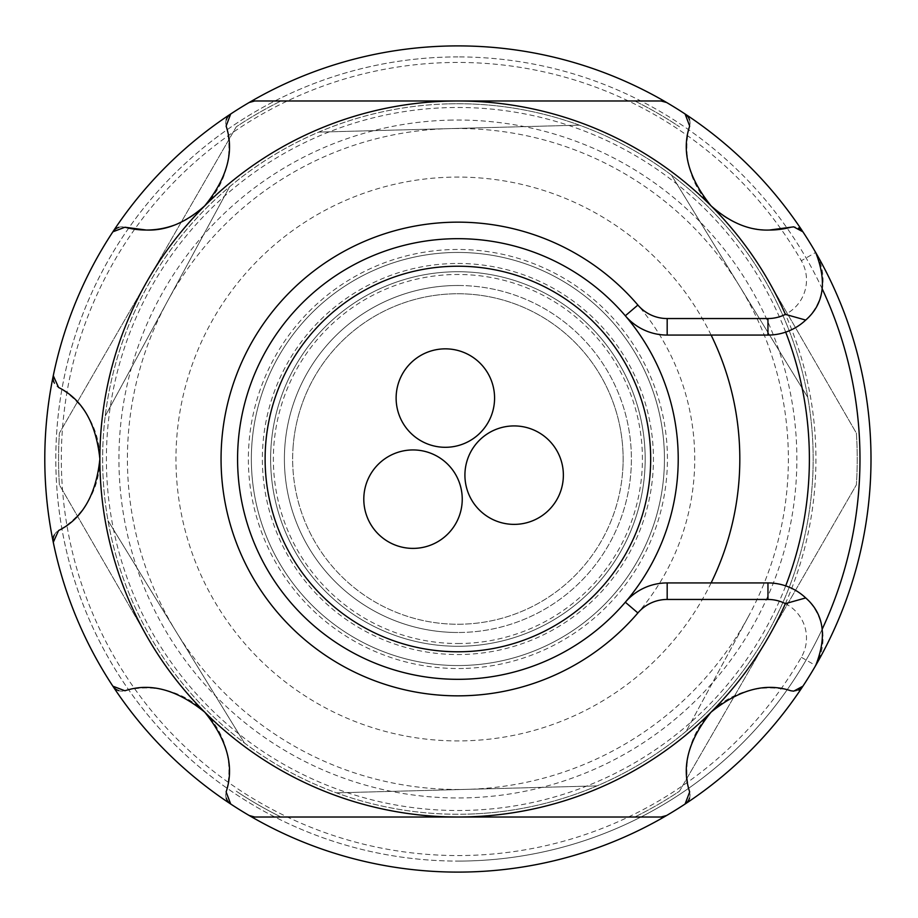 <?xml version="1.0" encoding="UTF-8"?>
<svg xmlns="http://www.w3.org/2000/svg" width="918" height="918" viewBox="0 0 918 918"><rect width="100%" height="100%" fill="white"/><g stroke="black" fill="none" stroke-linecap="round" stroke-linejoin="round"><path stroke-width="0.69" stroke-dasharray="4.59 3.44" d="M457.898 222.156A236.844 236.844 0 0 0 221.054 459A236.844 236.844 0 0 0 637.884 612.949A38.556 38.556 0 0 1 667.179 599.454L767.953 599.454A38.556 38.556 0 0 1 801.334 657.288A396.576 396.576 0 0 1 61.322 459A396.576 396.576 0 0 1 801.334 260.712A38.556 38.556 0 0 1 767.953 318.546L667.179 318.546A38.556 38.556 0 0 1 637.884 305.051A236.844 236.844 0 0 0 457.898 222.156M457.898 679.32A220.32 220.32 0 0 1 237.578 459A220.32 220.32 0 0 1 625.319 315.792A220.32 220.32 0 0 0 237.578 459A220.32 220.32 0 0 0 625.319 602.208A220.32 220.32 0 0 1 457.898 679.32A220.32 220.32 0 0 0 678.218 459A220.32 220.32 0 0 0 457.898 238.68A220.32 220.32 0 0 0 237.578 459A220.32 220.32 0 0 0 457.898 679.32M798.58 690.015A11.016 11.016 0 0 1 790.857 690.772A82.62 82.62 0 0 0 711.071 712.139M790.857 227.228A11.016 11.016 0 0 1 798.568 227.985M175.717 224.635A82.62 82.62 0 0 0 204.714 205.862M204.76 205.827A82.62 82.62 0 0 0 226.115 126.041A11.016 11.016 0 0 1 226.253 119.891M637.884 305.051L625.319 315.792A55.08 55.08 0 0 0 667.179 335.07L767.953 335.07A55.08 55.08 0 0 0 815.654 252.45A413.1 413.1 0 0 0 44.798 459A413.1 413.1 0 0 0 815.654 665.55A55.08 55.08 0 0 0 767.953 582.93L667.179 582.93A55.08 55.08 0 0 0 625.319 602.208L637.884 612.949M254.768 817.02L661.017 817.02M54.311 534.987A11.016 11.016 0 0 1 58.568 530.547A82.62 82.62 0 0 0 58.568 387.453A11.016 11.016 0 0 1 54.311 383.013M118.778 227.354A11.016 11.016 0 0 1 124.928 227.228M661.017 100.98L254.768 100.98M689.533 119.891A11.016 11.016 0 0 1 689.67 126.041A82.62 82.62 0 0 0 711.037 205.827M711.071 205.862A82.62 82.62 0 0 0 769.468 230.039M711.037 712.173A82.62 82.62 0 0 0 689.67 791.959A11.016 11.016 0 0 1 689.544 798.109M226.253 798.109A11.016 11.016 0 0 1 226.115 791.959A82.62 82.62 0 0 0 204.76 712.173M204.714 712.139A82.62 82.62 0 0 0 124.928 690.772A11.016 11.016 0 0 1 118.789 690.646M462.11 502.754A49.228 49.228 0 0 0 416.611 450.072A49.228 49.228 0 0 0 363.93 495.582A49.228 49.228 0 0 0 409.428 548.264A49.228 49.228 0 0 0 462.11 502.754M563.239 478.737A49.228 49.228 0 0 0 517.729 426.055A49.228 49.228 0 0 0 465.047 471.565A49.228 49.228 0 0 0 510.557 524.247A49.228 49.228 0 0 0 563.239 478.737M494.446 401.659A49.228 49.228 0 0 0 448.936 348.978A49.228 49.228 0 0 0 396.255 394.488A49.228 49.228 0 0 0 441.765 447.169A49.228 49.228 0 0 0 494.446 401.659M711.117 582.93A281.929 281.929 0 0 1 175.981 455.833A281.929 281.929 0 0 1 711.117 335.07M785.693 332.132A351.491 351.491 0 0 0 106.419 455.053A351.491 351.491 0 0 0 785.693 585.868M457.898 646.272A187.272 187.272 0 0 0 645.17 459A187.272 187.272 0 0 0 457.898 271.728A187.272 187.272 0 0 0 270.626 459A187.272 187.272 0 0 0 457.898 646.272A187.272 187.272 0 0 0 645.17 459A187.272 187.272 0 0 0 457.898 271.728A187.272 187.272 0 0 0 270.626 459A187.272 187.272 0 0 0 457.898 646.272M293.094 446.963A165.24 165.24 0 0 1 469.936 294.196A165.24 165.24 0 0 1 622.691 471.037A165.24 165.24 0 0 0 469.936 294.196A165.24 165.24 0 0 0 293.094 446.963A165.24 165.24 0 0 0 445.85 623.804A165.24 165.24 0 0 0 622.691 471.037A165.24 165.24 0 0 1 445.85 623.804A165.24 165.24 0 0 1 293.094 446.963M457.898 665.55A206.55 206.55 0 0 0 664.448 459A206.55 206.55 0 0 0 457.898 252.45A206.55 206.55 0 0 0 251.348 459A206.55 206.55 0 0 0 457.898 665.55A206.55 206.55 0 0 0 664.448 459A206.55 206.55 0 0 0 457.898 252.45A206.55 206.55 0 0 0 251.348 459A206.55 206.55 0 0 0 457.898 665.55A206.55 206.55 0 0 1 251.348 459A206.55 206.55 0 0 1 457.898 252.45M457.898 285.498A173.502 173.502 0 0 1 631.4 459A173.502 173.502 0 0 1 457.898 632.502A173.502 173.502 0 0 0 631.4 459A173.502 173.502 0 0 0 457.898 285.498A173.502 173.502 0 0 0 284.396 459A173.502 173.502 0 0 0 457.898 632.502A173.502 173.502 0 0 1 284.396 459A173.502 173.502 0 0 1 457.898 285.498A173.502 173.502 0 0 0 284.396 459A173.502 173.502 0 0 0 457.898 632.502M822.287 289.021A402.084 402.084 0 0 0 457.898 56.916A402.084 402.084 0 0 1 859.982 459A402.084 402.084 0 0 1 457.898 861.084A402.084 402.084 0 0 0 822.287 628.979M801.334 657.288L815.654 665.55A413.1 413.1 0 0 1 457.898 872.1A413.1 413.1 0 0 0 870.998 459A413.1 413.1 0 0 0 457.898 45.9A413.1 413.1 0 0 1 815.654 252.45L801.334 260.712M451.587 222.236A236.844 236.844 0 0 0 221.135 465.311A236.844 236.844 0 0 0 464.21 695.764A236.844 236.844 0 0 0 694.651 452.689A236.844 236.844 0 0 0 451.587 222.236M463.475 668.453A209.533 209.533 0 0 1 248.445 464.588A209.533 209.533 0 0 1 452.31 249.547A209.533 209.533 0 0 1 667.352 453.412A209.533 209.533 0 0 1 463.475 668.453M448.432 103.86A355.266 355.266 0 0 1 813.038 449.533A355.266 355.266 0 0 1 467.365 814.14A355.266 355.266 0 0 0 579.419 125.158A355.266 355.266 0 0 0 244.372 742.937A355.266 355.266 0 0 0 467.365 814.14A355.266 355.266 0 0 1 102.759 468.467A355.266 355.266 0 0 1 448.432 103.86M448.856 120.155A338.971 338.971 0 0 1 796.744 449.969A338.971 338.971 0 0 1 466.929 797.845A338.971 338.971 0 0 1 119.053 468.031A338.971 338.971 0 0 1 448.856 120.155M748.399 616.552A330.48 330.48 0 0 1 176.199 631.813A330.48 330.48 0 0 1 449.086 128.635A330.48 330.48 0 0 1 748.399 616.552L686.239 731.153L748.399 616.552M336.378 792.842L597.021 785.888L336.378 792.842M108.026 520.678L244.372 742.937L108.026 520.678M229.546 186.847L105.237 416.049L229.546 186.847M579.419 125.158L318.764 132.112L579.419 125.158M807.76 397.322L671.425 175.063L807.76 397.322M457.898 100.98A358.02 358.02 0 0 1 767.953 638.01A358.02 358.02 0 0 1 147.844 638.01A358.02 358.02 0 0 1 457.898 100.98L281.011 100.98L457.898 100.98M147.844 638.01L59.395 484.83A399.33 399.33 0 0 1 59.395 433.17L236.282 126.81A399.33 399.33 0 0 1 281.011 100.98A399.33 399.33 0 0 0 236.282 126.81L59.395 433.17A399.33 399.33 0 0 0 59.395 484.83L147.844 638.01M281.011 817.02L634.774 817.02L281.011 817.02A399.33 399.33 0 0 1 236.282 791.19A399.33 399.33 0 0 0 281.011 817.02M767.953 279.99L856.391 433.17A399.33 399.33 0 0 1 856.391 484.83L679.504 791.19A399.33 399.33 0 0 1 634.774 817.02A399.33 399.33 0 0 0 679.504 791.19L856.391 484.83A399.33 399.33 0 0 0 856.391 433.17L767.953 279.99M634.774 100.98A399.33 399.33 0 0 1 679.504 126.81A399.33 399.33 0 0 0 634.774 100.98M457.898 872.1A413.1 413.1 0 0 1 44.798 459A413.1 413.1 0 0 1 457.898 45.9A413.1 413.1 0 0 0 44.798 459A413.1 413.1 0 0 0 457.898 872.1M457.898 56.916A402.084 402.084 0 0 0 227.033 788.206A402.084 402.084 0 0 0 457.898 861.084A402.084 402.084 0 0 1 55.814 459A402.084 402.084 0 0 1 457.898 56.916M767.953 318.546L767.953 335.07M667.179 318.546L667.179 335.07M667.179 599.454L667.179 582.93M767.953 599.454L767.953 582.93M457.898 263.466A195.534 195.534 0 0 1 653.432 459A195.534 195.534 0 0 1 457.898 654.534A195.534 195.534 0 0 1 262.364 459A195.534 195.534 0 0 1 457.898 263.466M457.898 643.518A184.518 184.518 0 0 0 642.416 459A184.518 184.518 0 0 0 457.898 274.482A184.518 184.518 0 0 0 273.38 459A184.518 184.518 0 0 0 457.898 643.518"/><path stroke-width="1.38" d="M124.928 227.228A82.62 82.62 0 0 0 146.318 230.039L124.928 227.228L112.88 231.806A413.1 413.1 0 0 1 230.705 113.981L226.115 126.041C234.515 151.286 227.389 177.897 204.737 205.839A358.02 358.02 0 0 0 457.898 817.02A358.02 358.02 0 0 0 785.395 603.631A38.556 38.556 0 0 0 767.953 599.454L667.179 599.454A38.556 38.556 0 0 0 637.884 612.949A236.844 236.844 0 0 1 221.054 459A236.844 236.844 0 0 1 637.884 305.051A38.556 38.556 0 0 0 667.179 318.546L767.953 318.546A38.556 38.556 0 0 0 785.395 314.369A358.02 358.02 0 0 0 204.737 205.839C185.631 222.753 166.158 230.82 146.318 230.039A82.62 82.62 0 0 0 175.717 224.635M798.58 690.015A11.016 11.016 0 0 0 802.906 686.194A413.1 413.1 0 0 1 685.092 804.019L689.67 791.959C681.271 766.714 688.408 740.103 711.048 712.161C739.07 689.498 765.669 682.372 790.857 690.772L793.703 691.151L802.906 686.194A413.1 413.1 0 0 0 815.654 665.55C827.221 636.449 823.916 613.913 805.717 597.928L785.395 603.631M769.468 230.039C749.604 230.808 730.131 222.741 711.048 205.839C688.397 177.817 681.259 151.218 689.67 126.041L685.092 113.981A413.1 413.1 0 0 1 802.906 231.806L793.703 226.849L769.468 230.039A82.62 82.62 0 0 0 790.857 227.228M689.533 119.891A11.016 11.016 0 0 0 685.092 113.981A413.1 413.1 0 0 0 230.705 113.981A11.016 11.016 0 0 0 226.253 119.891M785.395 314.369L805.717 320.072C823.916 304.087 827.221 281.551 815.654 252.45A413.1 413.1 0 0 0 802.906 231.806A11.016 11.016 0 0 0 798.568 227.985M226.253 798.109A11.016 11.016 0 0 0 230.705 804.019A413.1 413.1 0 0 1 112.88 686.194L124.928 690.772C150.185 682.384 176.784 689.51 204.737 712.161C227.4 740.183 234.526 766.782 226.115 791.959L230.705 804.019A413.1 413.1 0 0 0 685.092 804.019A11.016 11.016 0 0 0 689.544 798.109M54.311 534.987A11.016 11.016 0 0 0 53.278 542.308A413.1 413.1 0 0 1 53.278 375.691L58.568 387.453C82.356 399.376 96.126 423.221 99.878 459C96.08 494.836 82.31 518.681 58.568 530.547L53.278 542.308A413.1 413.1 0 0 0 112.88 686.194A11.016 11.016 0 0 0 118.789 690.646M118.778 227.354A11.016 11.016 0 0 0 112.88 231.806A413.1 413.1 0 0 0 53.278 375.691A11.016 11.016 0 0 0 54.311 383.013M249.203 815.505L254.768 817.02A11.016 11.016 0 0 1 249.203 815.505M661.017 817.02L666.583 815.505A11.016 11.016 0 0 1 661.017 817.02L254.768 817.02M254.768 100.98L249.203 102.495A11.016 11.016 0 0 1 254.768 100.98L661.017 100.98A11.016 11.016 0 0 1 666.583 102.495L661.017 100.98M637.884 612.949L625.319 602.208A55.08 55.08 0 0 1 667.179 582.93L767.953 582.93A55.08 55.08 0 0 1 805.717 597.928M805.717 320.072A55.08 55.08 0 0 1 767.953 335.07L667.179 335.07A55.08 55.08 0 0 1 625.319 315.792L637.884 305.051M462.11 502.754A49.228 49.228 0 0 0 416.611 450.072A49.228 49.228 0 0 0 363.93 495.582A49.228 49.228 0 0 0 409.428 548.264A49.228 49.228 0 0 0 462.11 502.754M563.239 478.737A49.228 49.228 0 0 0 517.729 426.055A49.228 49.228 0 0 0 465.047 471.565A49.228 49.228 0 0 0 510.557 524.247A49.228 49.228 0 0 0 563.239 478.737M494.446 401.659A49.228 49.228 0 0 0 448.936 348.978A49.228 49.228 0 0 0 396.255 394.488A49.228 49.228 0 0 0 441.765 447.169A49.228 49.228 0 0 0 494.446 401.659M711.117 335.07A281.929 281.929 0 0 1 711.117 582.93M785.693 585.868A351.491 351.491 0 0 0 785.693 332.132M457.898 238.68A220.32 220.32 0 0 1 678.218 459A220.32 220.32 0 0 1 457.898 679.32A220.32 220.32 0 0 1 237.578 459A220.32 220.32 0 0 1 457.898 238.68M457.898 651.78A192.78 192.78 0 0 0 650.678 459A192.78 192.78 0 0 0 457.898 266.22A192.78 192.78 0 0 0 265.118 459A192.78 192.78 0 0 0 457.898 651.78M822.287 628.979A402.084 402.084 0 0 0 822.287 289.021M815.654 252.45A413.1 413.1 0 0 1 815.654 665.55M767.953 335.07L767.953 318.546M667.179 335.07L667.179 318.546M667.179 582.93L667.179 599.454M767.953 582.93L767.953 599.454"/></g></svg>
